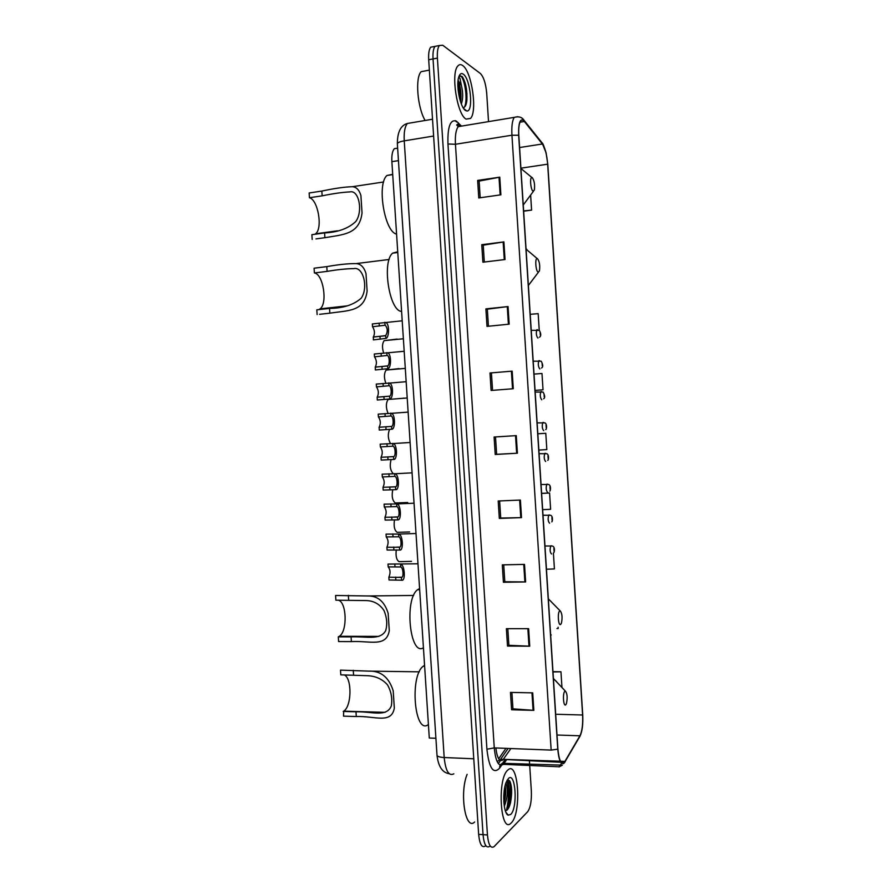 <?xml version="1.0" encoding="UTF-8"?>
<svg xmlns="http://www.w3.org/2000/svg" width="892" height="892" viewBox="0 0 892 892"><rect width="100%" height="100%" fill="white"/><g stroke="black" fill="none" stroke-linecap="round" stroke-linejoin="round"><path stroke-width="1.34" d="M498.695 758.769L505.954 748.343M435.909 738.275L429.286 738.03L391.878 161.664C391.555 155.32 392.38 150.993 394.342 148.685L397.642 148.139L394.342 148.685M433.679 46.629L430.68 47.209C429.03 49.417 428.361 53.598 428.695 59.753L478.647 834.354C479.651 844.233 481.881 848.136 485.348 846.051M437.983 45.793L435.017 46.373C433.367 48.581 432.709 52.762 433.044 58.928L483.04 834.644C484.033 844.546 486.252 848.448 489.697 846.363L489.931 846.129M511.272 822.892C521.865 813.192 518.419 759.527 507.882 770.019L507.793 770.108C496.989 778.493 500.345 834.433 510.982 823.182L511.272 822.892C521.865 813.192 518.419 759.527 507.882 770.019L507.793 770.108C496.989 778.493 500.345 834.433 510.982 823.182L511.272 822.892M466.115 119.104L470.497 118.435C477.61 111.578 471.745 71.248 462.669 65.529C460.863 64.213 459.257 64.369 457.864 65.975C450.549 73.032 457.172 114.968 466.115 119.104L470.497 118.435C477.61 111.578 471.745 71.248 462.669 65.529C460.863 64.213 459.257 64.369 457.864 65.975C450.549 73.032 457.172 114.968 466.115 119.104M564.212 762.582C561.057 764.589 558.95 760.084 557.901 749.057L518.809 135.328C518.43 128.258 519.044 123.486 520.638 121.011C521.708 119.628 522.946 119.784 524.351 121.49L542.369 143.991C545.135 148.094 546.896 154.818 547.666 164.184L582.61 714.994C583.022 724.293 582.13 731.228 579.934 735.8L564.212 762.582M564.246 763.039L579.99 736.212C582.242 731.529 583.156 724.416 582.732 714.893L547.799 164.262L546.094 152.833L542.358 143.567L524.34 121.044C520.259 117.532 518.363 122.26 518.665 135.227L557.768 749.18C558.849 760.486 561.012 765.102 564.246 763.039M506.767 810.304C508.34 809.055 509.611 806.435 510.558 802.454C512.264 792.843 511.963 785.629 509.655 780.834L507.626 779.686C509.711 787.848 509.878 796.969 508.117 807.037M430.68 47.209L435.017 46.373C433.367 48.581 432.709 52.762 433.044 58.928L483.04 834.644C484.033 844.546 486.252 848.448 489.697 846.363M480.197 197.756L479.127 181.087L499.765 177.162L477.655 180.418L478.77 197.957L500.891 194.824L499.765 177.162M479.127 181.165L477.655 180.418M484.311 262.025L483.23 245.155L503.902 241.899L481.769 244.687L482.895 262.203L505.028 259.539L503.902 241.899M483.23 245.211L481.769 244.687M488.426 326.227L487.333 309.156L508.039 306.558L485.884 308.877L487.01 326.372L509.165 324.175L508.039 306.558M487.333 309.19L485.884 308.877M489.998 372.99L512.164 371.139L489.998 372.99L491.113 390.462L513.279 388.734L512.164 371.139M532.714 692.861L510.469 692.404L511.584 709.776L533.84 710.355L532.714 692.861M511.897 692.437L512.945 708.839L533.84 710.355M512.945 708.761L511.584 709.776M528.621 628.67L506.388 628.682L507.503 646.064L529.736 646.187L528.621 628.67M507.816 628.682L508.875 645.317L529.736 646.187M508.875 645.262L507.503 646.064M524.507 564.402L502.296 564.87L503.411 582.275L525.633 581.941L524.507 564.402M503.724 564.837L504.805 581.729L525.633 581.941M504.794 581.684L503.411 582.275M520.393 500.055L498.204 500.992L499.319 518.419L521.519 517.616L520.393 500.055M499.62 500.925L500.724 518.062L521.519 517.616M500.724 518.029L499.319 518.419M516.278 435.63L494.101 437.024L495.216 454.474L517.405 453.214L516.278 435.63M495.517 436.935L496.632 454.318L517.405 453.214M496.632 454.307L495.216 454.474M488.526 121.624L486.72 93.381C485.794 83.547 483.676 76.902 480.353 73.479L442.733 45.247L439.355 45.525C437.727 47.733 437.08 51.926 437.403 58.103L487.445 834.945C488.437 844.858 490.633 848.76 494.045 846.664L527.618 811.776C530.439 807.806 531.688 800.938 531.353 791.171L529.714 765.492M529.625 764.154L529.424 760.954M539.214 329.984L538.177 313.649L530.205 314.318M523.637 211.181L531.587 210.111L530.64 195.114M542.659 509.689L550.62 509.287L549.583 493.008L541.611 493.365M546.45 569.241L554.423 568.918L553.408 553.118M556.954 628.526L558.202 628.492L558.124 627.232M561.96 687.42L560.957 671.776L552.973 671.665M535.055 390.428L543.027 389.815L541.99 373.503L534.018 374.094M545.793 433.289L537.82 433.791L545.793 433.289L546.829 449.59L538.857 450.07M491.425 373.079L492.54 390.35M549.583 493.008L541.622 493.432M560.957 671.776L552.984 671.955M543.027 389.815L535.055 390.384M531.587 210.111L523.626 210.925M467.118 774.345C459.324 793.189 465.446 831.255 474.633 822M506.02 782.652L506.266 784.313C508.228 790.513 507.57 797.849 504.292 806.301M505.117 785.651C506.054 789.743 505.898 794.805 504.638 800.838L503.924 803.302M510.737 814.418C517.973 807.985 515.609 771.145 508.429 778.504L506.221 782.139C502.107 791.583 503.445 813.816 508.206 815.143L510.737 814.418M507.938 779.619C511.618 781.314 511.651 802.867 506.444 810.505C508.964 799.009 509.154 788.985 507.002 780.444M504.025 792.074L503.735 796.601M510.157 781.827C511.852 787.268 511.83 794.393 510.101 803.224L508.54 808.107M504.727 787.402L503.802 801.585M343.197 711.448L355.986 711.805C371.708 711.325 386.582 717.659 391.32 705.918C392.502 698.414 391.209 691.367 387.44 684.777C382.177 678.957 375.421 675.935 367.158 675.701L340.8 674.843L340.488 670.137L368.708 671.118C380.75 670.684 388.912 677.24 393.194 690.798L394.331 708.125C391.376 724.337 374.774 715.841 356.298 716.532L343.509 716.153L343.676 711.158C351.749 706.553 352.162 678.098 344.245 674.898M564.881 691.278C562.473 692.872 563.376 707.155 565.74 704.792L566.442 703.587C567.647 697.678 567.29 693.53 565.372 691.122L564.881 691.278M424.57 665.343L423.332 666.157C409.361 675.668 414.524 735.476 428.316 724.583M338.302 636.855L351.08 636.888C366.11 636.208 380.059 640.657 385.656 630.722C387.507 624.389 386.961 617.665 384.017 610.541C379.657 604.074 373.703 600.751 366.166 600.572L335.894 600.193L335.582 595.488L367.995 595.967C377.84 595.856 384.563 601.643 388.143 613.306L389.28 630.655C386.37 647.726 369.845 640.534 351.392 641.616L338.603 641.56L338.302 636.855L339.328 636.286C347.624 631.346 346.765 602 338.291 600.171M559.763 610.931C557.322 611.979 558.236 626.284 560.622 624.467L561.447 623.162C562.562 617.275 562.116 613.172 560.143 610.853L559.763 610.931M419.586 588.542L417.567 589.723C404.132 599.168 409.885 656.378 423.332 647.837M343.264 636.866L343.576 636.297M318.823 309.613L320.061 308.866C327.821 303.47 323.238 274.056 314.397 272.952L314.084 268.202L326.795 266.619C338.57 264.534 348.337 263.519 356.098 263.597C360.758 263.854 364.059 267.165 365.988 273.554L367.125 291.015C364.449 311.81 348.259 310.36 329.85 313.181L319.57 314.307M317.128 314.575L316.816 309.836L329.538 308.42C343.286 308.219 353.856 304.796 361.249 298.14C368.586 287.703 363.267 266.284 353.723 268.615C346.364 268.704 337.488 269.618 327.108 271.38L314.397 272.952M537.363 258.58L537.14 258.535C534.732 258.156 535.813 271.726 538.222 272.194L539.448 270.912C540.173 265.348 539.47 261.233 537.363 258.58M397.72 251.767L392.614 253.161C381.687 261.88 389.336 311.029 401.5 311.386L401.59 311.397M324.153 309.022L324.409 308.387M314.954 234.25L315.567 233.804C322.915 228.553 318.121 199.886 309.457 197.734L309.145 192.984L321.845 191.066C334.333 188.39 344.513 186.941 352.362 186.707C356.343 186.963 359.186 189.873 360.903 195.448L362.041 212.943C359.42 234.596 343.297 234.473 324.9 237.696L315.969 238.911M312.189 239.424L311.877 234.674L324.588 232.935C337.968 232.277 348.359 228.486 355.752 221.55C363.178 211.649 359.052 189.639 349.965 191.903C342.439 192.259 333.173 193.575 322.157 195.839L309.457 197.734M532.212 177.564L531.866 177.463C529.547 177.118 530.707 190.275 533.07 191.211L534.364 190.018C535.022 184.655 534.297 180.496 532.212 177.564M392.703 174.353L386.983 175.479C376.602 183.964 384.552 231.931 396.483 234.05L396.572 234.072M425.963 70.769L421.191 71.661C414.958 77.448 417.411 107.687 425.127 120.465M458.789 76.913L460.004 78.451L461.409 85.554L458.075 80.458M461.409 85.554C463.104 92.556 463.093 98.722 461.365 104.052M457.975 81.417C460.339 85.599 461.298 91.675 460.852 99.648L460.517 101.71M463.126 107.698C465.1 107.464 466.349 105.033 466.873 100.406C467.297 89.824 465.68 81.83 462.034 76.422L459.068 76.188M465.557 110.519L466.683 110.954C473.73 112.671 470.563 78.619 463.227 74.125C461.186 72.776 459.648 73.902 458.611 77.526C455.923 86.39 460.528 107.965 465.557 110.519M459.781 75.742C463.94 74.995 468.545 99.001 464.431 107.196M457.852 85.008L459.525 98.198M462.736 77.359C465.903 83.279 467.196 91.263 466.616 101.309L466.148 104.186M457.908 82.376C459.77 87.84 460.54 93.983 460.239 100.807M400.753 566.966L388.187 566.888C390.417 569.687 390.64 573.121 388.856 577.202L389.035 579.99L401.612 580.201C405.849 581.751 404.767 564.513 400.586 564.179L400.753 566.966C403.273 567.725 403.931 577.726 401.433 577.403L401.612 580.201M388.856 577.202L401.433 577.403M388.187 566.888L387.998 564.09L417.98 563.8M386.905 547.242L399.471 547.231C401.957 547.398 401.3 537.397 398.791 536.794L386.225 536.928C388.466 539.838 388.689 543.284 386.905 547.242L387.083 550.029L399.649 550.041C403.764 551.345 402.928 534.453 398.735 534.063L416.007 533.505M386.225 536.928L386.046 534.13L398.735 534.063M384.954 517.271L397.509 517.048C399.984 517.059 399.326 507.046 396.828 506.6L384.274 506.946C386.526 509.979 386.749 513.424 384.954 517.271L385.132 520.069L397.687 519.858C401.668 520.939 401.065 504.348 396.884 503.924L414.044 503.2M384.274 506.946L384.095 504.158L396.884 503.924M382.991 487.288L395.535 486.854C398.01 486.697 397.353 476.685 394.855 476.395L382.322 476.952C384.575 480.108 384.798 483.542 382.991 487.288L383.181 490.076L395.725 489.652C399.583 490.511 399.192 474.209 395.022 473.752L412.071 472.86M382.322 476.952L382.144 474.165L395.022 473.752M381.04 457.284L393.573 456.637C396.015 456.336 395.401 446.357 392.915 446.178L380.36 446.948C382.623 450.215 382.858 453.66 381.04 457.284L381.218 460.082L393.751 459.436C397.509 460.082 397.308 444.049 393.16 443.558L410.108 442.499M380.36 446.948L380.182 444.149L393.16 443.558M391.789 429.208L391.61 426.398L379.078 427.268L391.61 426.398C393.974 425.975 393.483 416.163 391.008 415.973L378.409 416.921C380.672 420.277 380.906 423.722 379.1 427.246L379.267 430.055L391.789 429.208C395.424 429.643 395.424 413.843 391.287 413.342L408.135 412.115M378.409 416.921L378.23 414.122L391.287 413.342M377.126 397.23L389.637 396.148C391.945 395.602 391.566 385.946 389.113 385.745L376.446 386.872C378.699 390.272 378.944 393.707 377.193 397.174L377.305 400.017L389.815 398.947C393.35 399.181 393.517 383.616 389.425 383.092L406.161 381.698M376.446 386.872L376.268 384.084L389.425 383.092M375.164 367.17L387.663 365.876C389.904 365.218 389.648 355.696 387.206 355.484L374.495 356.822C376.725 360.257 376.993 363.68 375.276 367.08L375.354 369.968L387.853 368.686C391.276 368.719 391.61 353.343 387.541 352.819L404.188 351.27M374.495 356.822L374.305 354.012L387.541 352.819M373.202 337.098L385.701 335.593C387.864 331.846 387.73 328.39 385.299 325.212L372.533 326.74C374.752 330.218 375.03 333.63 373.369 336.975L373.391 339.897L385.879 338.402C389.213 338.246 389.692 323.049 385.667 322.525L402.203 320.808M372.533 326.74L372.343 323.941L385.667 322.525M396.271 549.896C395.569 556.095 396.494 560.02 399.058 561.67L411.524 561.369M394.498 519.835C393.55 526.146 394.431 530.316 397.152 532.334L409.618 531.944M392.759 489.741C391.532 496.119 392.357 500.523 395.245 502.977L407.711 502.508M393.06 473.474C390.194 470.184 389.536 465.579 391.086 459.636M390.395 443.391C387.942 438.853 387.652 434.214 389.536 429.487M388.042 413.297C385.801 407.767 385.823 403.151 388.109 399.46L388.343 399.281M403.987 398.222L403.307 398.133M399.014 368.608L386.125 370.057L405.291 368.385M385.801 383.17C383.894 377.662 384.006 373.291 386.125 370.057M397.085 339.083L384.14 340.644L403.374 338.77M383.627 353.042C381.999 347.635 382.166 343.498 384.14 340.644M398.456 160.627L391.878 161.664M411.714 122.75L407.354 123.486C404.845 126.575 403.808 132.362 404.243 140.858L444.183 757.531C445.61 770.967 448.832 776.397 453.838 773.821M473.775 758.791L444.183 757.531C439.868 757.286 437.47 756.561 437.013 755.346L436.991 755.111M478.647 834.354L487.445 834.945M428.695 59.753L437.403 58.103M456.526 121.948L455.299 120.621M449.189 773.687C442.421 772.706 438.362 766.585 437.013 755.346L397.353 143.746C397.665 142.575 399.962 141.616 404.243 140.858L433.612 136.041M432.531 119.216L407.354 123.486C400.72 125.348 397.386 132.094 397.353 143.746L397.375 143.958M495.863 747.953C497.089 757.921 499.42 761.924 502.832 759.973L510.904 748.533M502.72 763.63L499.676 768.09C493.354 774.579 489.095 768.291 486.909 749.213L447.951 143.98L455.455 144.27L494.257 747.897C495.64 761.445 498.595 766.975 503.121 764.489L506.455 759.973M447.951 143.98C447.494 126.675 450.326 119.06 456.425 121.134L461.365 126.028M462.179 125.995L458.22 126.653C455.935 129.741 455.009 135.617 455.455 144.27L511.941 135.216C511.484 126.396 512.253 120.442 514.271 117.354L517.683 116.696M561.57 763.206L559.15 766.953M499.676 768.09C499.498 765.737 500.445 764.154 502.53 763.307L503.289 764.332L559.306 766.786L562.373 765.146L502.53 763.307L504.861 759.906M563.22 763.697L565.127 761.846M501.293 759.382L498.349 763.63M542.358 143.567L541.02 141.549M578.551 738.676L579.99 736.212M524.34 121.044L522.5 118.625M518.665 135.227L511.941 135.216L551.156 750.094L557.768 749.18M551.156 750.094L494.257 747.897L486.909 749.213M459.313 125.739L458.198 122.639M547.666 164.184L521.051 168.153M542.369 143.991L519.59 147.537M524.351 121.49L519.991 122.204M565.071 761.422L560.488 761.222M560.198 761.211L500.613 759.27L508.117 748.433M579.934 735.8L557.009 735.019M582.61 714.994L556.909 714.291M497.145 761.578L500.613 759.27L560.789 762.281M515.531 435.686L516.646 453.259M519.646 500.089L520.761 517.639M523.76 564.424L524.875 581.941M527.863 628.67L528.978 646.165M531.966 692.85L533.082 710.322M511.406 371.195L512.532 388.789M507.28 306.636L508.407 324.253M503.155 242L504.281 259.628M499.018 177.285L500.144 194.924M506.489 810.438C508.931 800.102 509.109 790.089 507.035 780.377M507.057 809.457C509.332 799.076 509.388 789.275 507.213 780.054M556.508 681.499L553.43 678.857M394.331 708.125L393.194 690.798M353.578 675.043L353.265 670.316M356.298 716.532L355.986 711.805M550.676 635.628L551.2 634.892M551.189 601.643L548.335 598.956M389.28 630.655L388.143 613.306M348.66 600.071L348.348 595.332M351.392 641.616L351.08 636.888M528.376 285.462L538.422 272.227M526.904 249.515L526.024 248.545M367.125 291.015L365.988 273.554M327.108 271.38L326.795 266.619M329.85 313.181L329.538 308.42M523.247 204.97L533.427 191.301M362.041 212.943L360.903 195.448M322.157 195.839L321.845 191.066M324.9 237.696L324.588 232.935M466.995 93.916L462.613 77.169M395.658 577.079L395.836 579.867M394.799 563.945L394.978 566.743M398.601 533.996L398.791 536.794M399.471 547.231L399.649 550.041M393.695 547.052L393.885 549.851M392.848 533.918L393.026 536.716M396.639 503.802L396.828 506.6M397.509 517.048L397.687 519.858M391.744 517.014L391.923 519.813M390.886 503.868L391.064 506.667M394.677 473.596L394.855 476.395M395.535 486.854L395.725 489.652M389.782 486.965L389.971 489.764M388.934 473.808L389.113 476.607M392.714 443.369L392.893 446.178M393.573 456.637L393.751 459.436M387.83 456.882L388.009 459.692M386.972 443.725L387.15 446.524M390.741 413.13L390.919 415.928M385.868 426.8L386.046 429.598M385.01 413.632L385.188 416.43M388.778 382.869L388.957 385.678M389.637 396.148L389.815 398.947M383.906 396.695L384.095 399.493M383.047 383.515L383.237 386.314M386.805 352.585L386.983 355.395M387.663 365.876L387.853 368.686M381.943 366.567L382.133 369.377M381.085 353.388L381.274 356.187M384.831 322.291L385.01 325.101M385.701 335.593L385.879 338.402M379.981 336.429L380.17 339.239M379.122 323.238L379.312 326.048M551.546 553.999C549.951 552.315 549.706 549.595 550.788 545.837L551.49 545.804M553.876 548.379L554.055 551.156L553.876 548.379M549.583 523.191C548 521.441 547.733 518.72 548.792 515.041L549.494 514.996M551.914 517.538L552.092 520.315L551.914 517.538M547.621 492.373C546.049 490.544 545.77 487.835 546.807 484.211L547.498 484.166M549.951 486.675L550.13 489.463L549.951 486.675M545.659 461.521C544.087 459.636 543.808 456.927 544.811 453.37L545.503 453.314M547.989 455.801L548.167 458.588L547.989 455.801M543.696 430.658C542.135 428.717 541.834 425.997 542.815 422.507L543.507 422.451M546.027 424.915L546.205 427.703L546.027 424.915M541.801 399.772L541.734 399.783C540.173 397.765 539.872 395.045 540.831 391.621L541.511 391.555M544.053 393.996L544.231 396.795L544.053 393.996M539.905 368.864L539.772 368.875C538.211 366.802 537.898 364.081 538.835 360.714L539.515 360.647M542.091 363.066L542.269 365.865L542.091 363.066M538.01 337.934L537.798 337.968C536.248 335.827 535.936 333.106 536.839 329.784L537.508 329.717M540.117 332.125L540.296 334.924L540.117 332.125M459.313 125.594L457.585 124.233L456.693 124.969L458.22 126.653L514.271 117.354C518.809 116.15 522.065 117.142 524.039 120.32L542.068 142.854C542.726 142.932 544.075 146.255 546.094 152.833M563.588 763.073L563.967 762.415M439.355 45.525L435.017 46.373M564.357 762.426L561.179 762.292M505.887 812.244L508.206 815.143M510.558 802.454L510.101 803.224M503.835 802.187L504.638 800.838M343.676 711.158L385.065 712.329M368.708 671.118L419.296 671.832M423.332 666.157L424.614 666.179M553.408 678.477L565.372 691.122M339.328 636.286L378.81 636.386M368.017 595.967L413.632 595.455M417.567 589.723L419.653 589.69M548.335 598.822L560.143 610.853M320.061 308.866L346.91 305.889M356.098 263.597L389.146 259.472M537.14 258.535L526.057 249.147M392.614 253.161L397.776 252.514M315.567 233.804L337.377 230.816M352.362 186.707L383.616 181.979M531.866 177.463L520.917 168.51M386.983 175.479L392.714 174.598M421.191 71.661L429.364 70.133M463.584 108.434L466.683 110.954M466.873 100.406L466.616 101.309M460.383 101.287L460.852 99.648M401.801 577.202L398.757 577.258M399.761 547.064L396.472 547.153M397.732 516.914L394.13 517.048M395.691 486.753L391.7 486.943M393.651 456.581L389.068 456.849M389.559 396.193L377.193 397.174M387.507 365.988L375.276 367.08M385.444 335.771L373.369 336.975M544.967 545.993L552.404 546.015C555.593 547.097 554.166 553.085 553.765 552.594M543.005 515.253L550.576 515.264C553.531 516.39 552.248 522.411 551.758 521.842M541.043 484.479L548.725 484.49C551.479 485.661 550.331 491.693 549.74 491.091M539.091 453.693L546.874 453.705C549.327 454.775 548.535 460.796 547.71 460.328M537.129 422.886L545.001 422.897C547.209 424.001 546.729 429.877 545.67 429.554M388.109 399.46L407.209 397.977M535.155 392.056L543.116 392.067C545.023 395.758 545.19 397.999 543.607 398.78M533.193 361.204L541.232 361.215C543.105 364.817 543.206 367.08 541.533 367.995M531.231 330.33L539.337 330.341C541.199 333.898 541.232 336.184 539.426 337.198"/></g></svg>
